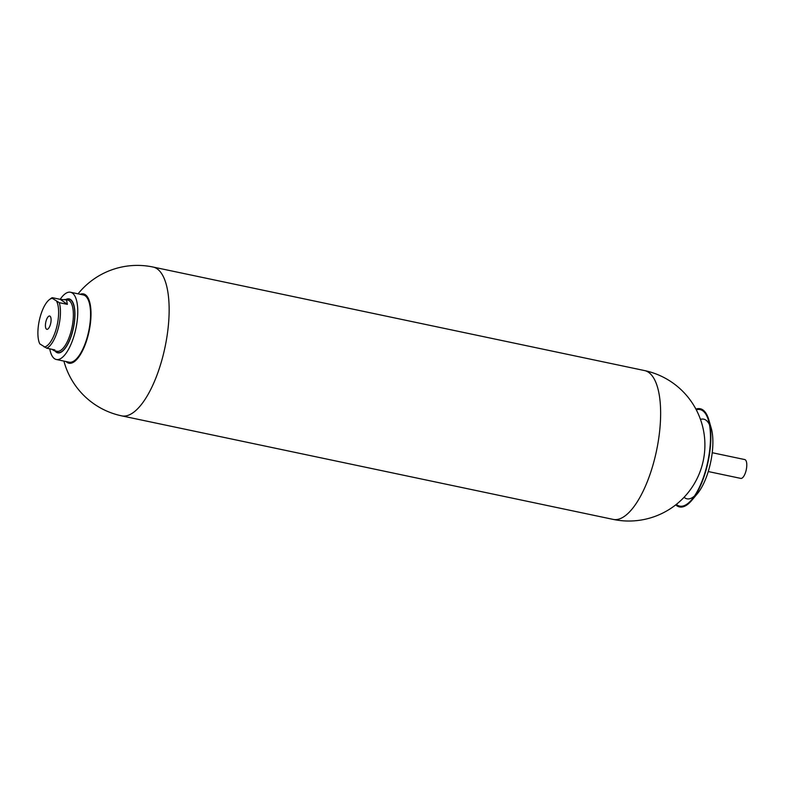 <?xml version="1.0" encoding="UTF-8"?>
<svg xmlns="http://www.w3.org/2000/svg" width="786" height="786" viewBox="0 0 786 786"><rect width="100%" height="100%" fill="white"/><g stroke="black" fill="none" stroke-linecap="round" stroke-linejoin="round"><path stroke-width="1.18" d="M46.04 321.101A6.799 2.525 -78.1 0 0 46.885 329.334A6.799 2.525 -78.1 0 0 50.471 324.254A6.799 2.525 -78.1 0 0 49.685 316.031A6.799 2.525 -78.1 0 0 46.04 321.101M51.915 349.298L54.008 350.654L54.873 349.917L46.747 348.208A26.184 9.727 101.9 0 0 58.036 329.02A26.184 9.727 101.9 0 0 59.255 302.659L52.318 298.336L52.259 297.668L60.375 299.378L67.37 304.369L59.255 302.659M60.375 299.378L67.832 300.036A26.184 9.727 101.9 0 1 69.286 300.694A26.184 9.727 101.9 0 1 71.487 329.717A26.184 9.727 101.9 0 1 57.034 351.283L54.008 350.654M64.806 299.397L66.564 300.114L67.37 304.369M66.044 299.663A27.274 10.13 101.9 0 1 69.05 299.181A27.274 10.13 101.9 0 1 70.563 299.859A27.274 10.13 101.9 0 1 72.852 330.1A27.274 10.13 101.9 0 1 57.8 352.56A27.274 10.13 101.9 0 1 56.287 351.882A27.274 10.13 101.9 0 1 55.246 350.91M52.318 298.336A24.808 9.216 101.9 0 0 49.341 299.663A24.808 9.216 101.9 0 0 39.3 320.491A24.808 9.216 101.9 0 0 39.821 343.895L46.747 348.208M49.341 299.663L50.648 298.651A26.184 9.727 101.9 0 1 52.259 297.668M56.7 301.46A24.808 9.216 101.9 0 1 56.337 328.44A24.808 9.216 101.9 0 1 44.193 347.019M49.754 348.846A34.368 12.763 -78.1 0 0 54.421 358.642A34.368 12.763 -78.1 0 0 56.337 359.497L69.139 362.199A34.368 12.763 -78.1 0 0 88.101 333.893A34.368 12.763 -78.1 0 0 85.212 295.791A34.368 12.763 -78.1 0 0 83.306 294.937L70.504 292.245A34.368 12.763 -78.1 0 0 60.178 299.338M56.337 359.497A34.368 12.763 -78.1 0 0 75.299 331.191A34.368 12.763 -78.1 0 0 72.41 293.099A34.368 12.763 -78.1 0 0 70.504 292.245M54.882 350.831A27.569 10.238 -78.1 0 0 56.199 352.167A27.569 10.238 -78.1 0 0 72.4 332.272A27.569 10.238 -78.1 0 0 70.632 299.574A27.569 10.238 -78.1 0 0 65.68 299.584M66.053 361.55A35.399 13.146 -78.1 0 0 67.301 362.552A35.399 13.146 -78.1 0 0 88.022 335.779A35.399 13.146 -78.1 0 0 85.134 294.583A35.399 13.146 -78.1 0 0 80.221 294.288M676.353 504.386A49.322 18.314 -78.1 0 0 691.778 499.611A49.322 18.314 -78.1 0 0 704.767 473.31A49.322 18.314 -78.1 0 0 708.461 420.382A49.322 18.314 -78.1 0 0 696.278 409.791M709.473 424.754A40.695 15.111 -78.1 0 0 700.483 419.4M675.744 504.858A50.176 18.638 -78.1 0 0 691.808 500.328L697.379 493.687A40.852 15.17 -78.1 0 0 708.147 471.905A40.852 15.17 -78.1 0 0 711.202 428.065L708.785 419.734A50.176 18.638 -78.1 0 0 695.915 409.113M691.808 500.328A50.176 18.638 -78.1 0 0 705.032 473.585A50.176 18.638 -78.1 0 0 708.785 419.734M684.075 497.283A40.695 15.111 -78.1 0 0 694.46 496.025M712.224 452.716L744.755 459.564A9.619 3.576 101.9 0 1 746.022 470.785A9.619 3.576 101.9 0 1 740.785 478.399L708.255 471.541M613.188 519.399A76.046 76.046 0 0 0 668.532 380.11A76.046 76.046 0 0 0 644.54 370.57A76.046 28.247 -78.1 0 1 648.018 371.975A76.046 28.247 -78.1 0 1 654.217 460.488A76.046 28.247 -78.1 0 1 613.188 519.399L121.692 415.863A76.046 28.247 -78.1 0 0 162.722 356.952A76.046 28.247 -78.1 0 0 156.522 268.429A76.046 28.247 -78.1 0 0 153.044 267.034A76.046 76.046 0 0 0 78.069 293.836M57.8 352.56L59.255 352.875M69.05 299.181L70.504 299.486M63.902 361.088A76.046 76.046 0 0 0 121.692 415.863M644.54 370.57L153.044 267.034"/></g></svg>

